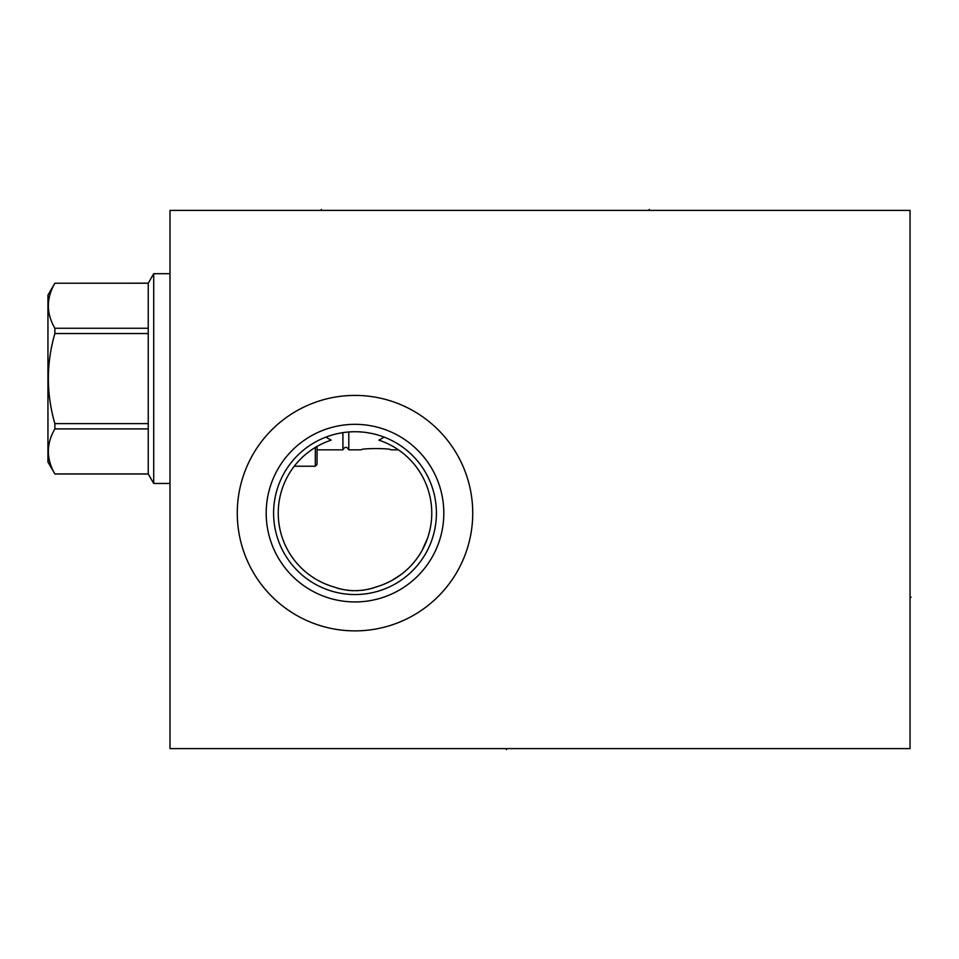<?xml version="1.0" encoding="UTF-8"?>
<svg xmlns="http://www.w3.org/2000/svg" width="959" height="959" viewBox="0 0 959 959"><rect width="100%" height="100%" fill="white"/><g stroke="black" fill="none" stroke-linecap="round" stroke-linejoin="round"><path stroke-width="1.44" d="M169.995 210.393L169.995 748.607L910.055 748.607L910.055 210.393L169.995 210.393M355.01 630.878A117.741 117.741 0 0 1 237.269 513.137A117.741 117.741 0 0 1 355.01 395.408A117.741 117.741 0 0 1 472.739 513.137A117.741 117.741 0 0 1 355.01 630.878M286.825 548.404L289.067 552.432M290.541 554.817L291.872 556.795M298.009 564.563L299.256 565.906M307.947 573.782L308.942 574.549M311.423 576.335L314.216 578.169M318.196 580.495L321.864 582.377L318.196 580.495M325.7 584.091L329.68 585.601L325.7 584.091M289.93 553.846L289.162 552.588M333.852 586.932L333.804 586.92C347.937 591.907 362.07 591.907 376.216 586.92L376.156 586.944M373.542 587.891L370.606 588.766M368.795 589.21L367.417 589.509M364.024 590.097L356.844 590.708M353.14 590.708L349.364 590.492M349.28 590.48L347.242 590.264M342.555 589.497L341.644 589.306M339.414 588.766L336.537 587.915M380.327 585.613L384.307 584.091M385.47 583.599L391.811 580.507M392.171 580.303L401.641 574.105M402.312 573.59L404.147 572.115M422.236 550.202L427.702 537.795M427.822 537.46L428.158 536.405M414.624 464.779L413.593 463.533L414.624 464.779M412.646 462.442L412.034 461.758M411.111 460.752L409.817 459.385L411.111 460.752M409.673 459.241L408.09 457.683L409.673 459.241M406.376 456.088L404.518 454.482L406.376 456.088M402.54 452.864L400.418 451.245L402.54 452.864M398.153 449.651L400.394 451.233L398.417 449.831L390.733 449.831C391.632 448.165 360.368 448.165 361.267 449.831L348.788 449.831L348.788 431.97M381.946 441.26L384.943 442.459M387.832 443.741L390.601 445.132M390.936 445.3L393.25 446.582M395.707 448.057L396.894 448.812M384.187 437.148L378.841 440.169A76.768 76.768 0 0 1 376.216 586.92M333.804 586.92A76.768 76.768 0 0 1 331.167 440.169L325.832 437.136M295.396 464.779L296.427 463.533M298.896 460.752L300.203 459.385M300.347 459.241L301.929 457.683M303.643 456.088L305.489 454.482M307.479 452.864L309.601 451.245M309.625 451.233L311.855 449.651M313.125 448.812L314.3 448.057M316.758 446.582L319.083 445.3M319.407 445.132L322.188 443.741M325.065 442.459L328.062 441.26M329.177 435.937L332.653 434.859M336.213 433.936L339.87 433.156M340.289 433.072L343.598 432.533M347.362 432.089L351.174 431.826M358.834 431.826L362.646 432.089M366.422 432.533L369.73 433.072M370.138 433.156L373.794 433.936M377.367 434.859L380.831 435.937M355.01 594.544A81.407 81.407 0 0 0 436.417 513.137A81.407 81.407 0 0 0 355.01 431.73A81.407 81.407 0 0 0 273.603 513.137A81.407 81.407 0 0 0 355.01 594.544M355.01 601.94A88.803 88.803 0 0 1 266.194 513.137A88.803 88.803 0 0 1 355.01 424.334A88.803 88.803 0 0 1 443.813 513.137A88.803 88.803 0 0 1 355.01 601.94M153.716 483.468L148.237 473.986L148.237 283.229L153.716 273.699L153.716 483.468L169.995 483.468M153.716 273.699L169.995 273.699M148.237 473.938L54.867 473.938C46.2 458.917 46.2 443.909 54.867 428.901L54.867 423.626C46.2 393.598 46.2 363.569 54.867 333.54L54.867 328.266C46.2 313.257 46.2 298.249 54.867 283.229L47.95 295.156L47.95 462.01L54.867 473.938M148.237 428.901L54.867 428.901M148.237 283.229L54.867 283.229L148.237 283.181M148.237 328.266L54.867 328.266M148.237 333.54L54.867 333.54M148.237 423.626L54.867 423.626M294.233 466.242L315.307 466.242L315.307 447.433M317.057 446.414L317.057 464.492L315.307 466.242M317.057 449.831L342.914 449.831L342.914 432.641M910.055 597.241L911.05 597.241L910.055 597.241M506.388 748.607L506.388 749.614L506.388 748.607M649.279 210.393L649.279 209.386L649.279 210.393M321.373 210.393L321.373 209.386L321.373 210.393M148.237 473.986L54.867 473.986M342.914 449.831C344.88 446.474 346.834 446.474 348.788 449.831"/></g></svg>
